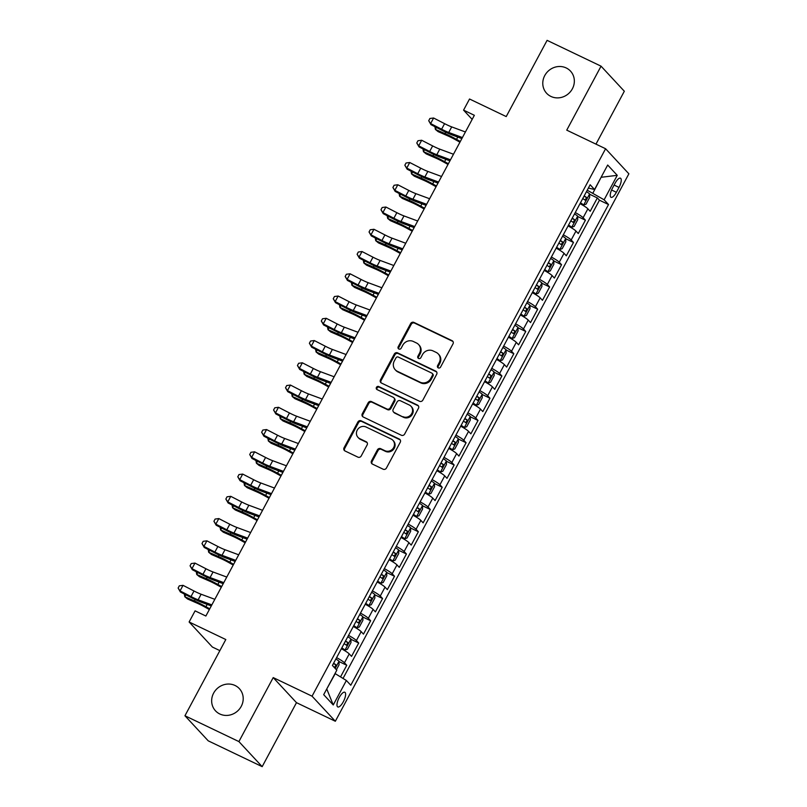 <?xml version="1.0" encoding="UTF-8"?>
<svg xmlns="http://www.w3.org/2000/svg" width="807" height="807" viewBox="0 0 807 807"><rect width="100%" height="100%" fill="white"/><g stroke="black" fill="none" stroke-linecap="round" stroke-linejoin="round"><path stroke-width="1.21" d="M438.272 367.891A1.745 1.634 -42.9 0 0 440.572 367.064L453.009 343.863A2.502 2.33 -42.9 0 0 452.071 340.665L413.93 322.417A2.502 2.33 -42.9 0 0 410.642 323.587L398.194 346.788A1.745 1.634 -42.9 0 0 398.86 349.028A1.745 1.634 -42.9 0 0 401.16 348.21L402.774 345.204A7.999 7.445 -42.9 0 1 413.305 341.462L416.483 342.985A7.999 7.445 -42.9 0 1 418.591 344.528A7.999 7.445 -42.9 0 1 419.509 353.214L417.905 356.22A1.745 1.634 -42.9 0 0 418.561 358.459A1.745 1.634 -42.9 0 0 420.871 357.642L422.475 354.636A7.999 7.445 -42.9 0 1 433.006 350.894L436.183 352.407A7.999 7.445 -42.9 0 1 438.292 353.96A7.999 7.445 -42.9 0 1 439.21 362.646L437.606 365.652A1.745 1.634 -42.9 0 0 438.272 367.891M235.069 685.496A16.291 15.182 -42.9 0 0 215.176 690.731A16.291 15.182 -42.9 0 0 215.499 710.826A16.291 15.182 -42.9 0 0 219.797 713.983A16.291 15.182 -42.9 0 0 239.689 708.748A16.291 15.182 -42.9 0 0 239.366 688.653A16.291 15.182 -42.9 0 0 235.069 685.496M566.201 67.949A16.291 15.182 -42.9 0 0 546.299 73.185A16.291 15.182 -42.9 0 0 546.621 93.279A16.291 15.182 -42.9 0 0 550.929 96.436A16.291 15.182 -42.9 0 0 570.821 91.201A16.291 15.182 -42.9 0 0 570.499 71.107A16.291 15.182 -42.9 0 0 566.201 67.949M343.308 701.767A8.141 2.774 115.6 0 0 344.811 692.245A8.141 2.774 115.6 0 0 339.283 697.43A8.141 2.774 115.6 0 0 337.78 706.942A8.141 2.774 115.6 0 0 343.308 701.767M371.492 460.898A2.502 2.33 -42.9 0 0 372.441 464.096L383.143 469.21A2.502 2.33 -42.9 0 0 386.432 468.04L400.252 442.266A2.502 2.33 -42.9 0 0 399.304 439.069L361.163 420.82A2.502 2.33 -42.9 0 0 357.874 421.99L344.054 447.764A2.502 2.33 -42.9 0 0 345.003 450.962L357.925 457.145A2.502 2.33 -42.9 0 0 361.213 455.975L367.135 444.95A2.502 2.33 -42.9 0 0 366.186 441.752L359.781 438.685A6.688 6.224 -42.9 0 1 357.874 429.142A6.688 6.224 -42.9 0 1 366.045 426.994L391.143 439.008A6.688 6.224 -42.9 0 1 393.039 448.541A6.688 6.224 -42.9 0 1 384.878 450.689L380.692 448.692A2.502 2.33 -42.9 0 0 377.404 449.862L371.492 460.898L372.118 461.574A2.502 2.33 -42.9 0 0 372.128 463.914M595.969 144.13L624.325 91.241L601.054 66.174L547.096 40.35L506.221 116.571L469.533 99.009L463.571 110.135L474.355 115.3L205.876 616.023L195.082 610.859L189.12 621.985L212.392 647.053L219.867 650.624M238.902 741.583L262.174 766.65L296.482 702.665L273.21 677.598L238.902 741.583L184.944 715.759L225.809 639.537L189.12 621.985M273.21 677.598L312.057 696.189L605.593 148.74L628.875 173.808L335.339 721.256L312.057 696.189M601.054 66.174L566.746 130.149L605.593 148.74M419.569 401.281A2.502 2.33 -42.9 0 0 422.858 400.111L436.678 374.327A2.502 2.33 -42.9 0 0 435.73 371.129L397.589 352.881A2.502 2.33 -42.9 0 0 394.3 354.051L380.48 379.835A2.502 2.33 -42.9 0 0 381.429 383.032L419.569 401.281M418.46 408.302L404.64 434.075A2.502 2.33 -42.9 0 1 401.351 435.245L363.221 416.997A2.502 2.33 -42.9 0 1 362.272 413.799L368.184 402.764A2.502 2.33 -42.9 0 1 371.472 401.593L386.936 408.998A2.502 2.33 -42.9 0 0 390.225 407.828L394.149 400.504A2.502 2.33 -42.9 0 0 393.211 397.306L377.101 389.61A1.745 1.634 -42.9 0 1 376.607 387.108A1.745 1.634 -42.9 0 1 378.745 386.543L417.512 405.104A2.502 2.33 -42.9 0 1 418.46 408.302M262.174 766.65L208.216 740.826L184.944 715.759M340.534 676.912L346.768 665.281L339.001 661.558M336.6 657.634A10.178 1.281 28.2 0 1 344.468 662.799L349.239 653.902L351.539 656.373L358.701 643.028L350.934 639.305M348.533 635.381A10.178 1.281 28.2 0 1 356.401 640.546L361.173 631.649L363.473 634.12L370.635 620.765L362.857 617.052M360.467 613.128A10.178 1.281 28.2 0 1 368.335 618.293L373.106 609.396L375.406 611.867L382.568 598.512L374.791 594.799M372.4 590.875A10.178 1.281 28.2 0 1 380.268 596.04L385.04 587.143L387.34 589.614L394.502 576.259L386.724 572.546M384.334 568.622A10.178 1.281 28.2 0 1 392.202 573.787L396.973 564.89L399.273 567.361L406.425 554.006L398.658 550.293M396.267 546.359A10.178 1.281 28.2 0 1 404.136 551.534L408.907 542.637L411.207 545.108L418.359 531.752L410.592 528.03M408.201 524.106A10.178 1.281 28.2 0 1 416.069 529.281L420.84 520.374L423.13 522.855L430.292 509.499L422.525 505.777M420.134 501.853A10.178 1.281 28.2 0 1 428.003 507.028L432.774 498.121L435.064 500.592L442.226 487.246L434.459 483.524M432.068 479.6A10.178 1.281 28.2 0 1 439.926 484.775L444.707 475.868L446.997 478.339L454.159 464.993L446.392 461.271M443.991 457.347A10.178 1.281 28.2 0 1 451.859 462.522L456.641 453.615L458.931 456.086L466.093 442.74L458.326 439.018M455.925 435.094A10.178 1.281 28.2 0 1 463.793 440.259L468.564 431.362L470.864 433.833L478.026 420.487L470.259 416.765M467.858 412.841A10.178 1.281 28.2 0 1 475.727 418.006L480.498 409.109L482.798 411.58L489.96 398.224L482.183 394.512M479.792 390.588A10.178 1.281 28.2 0 1 487.66 395.753L492.431 386.856L494.731 389.327L501.893 375.971L494.116 372.259M491.725 368.335A10.178 1.281 28.2 0 1 499.594 373.5L504.365 364.603L506.665 367.074L513.827 353.718L506.05 350.006M503.659 346.082A10.178 1.281 28.2 0 1 511.527 351.247L516.298 342.35L518.598 344.821L525.75 331.465L517.983 327.743M515.592 323.819A10.178 1.281 28.2 0 1 523.461 328.994L528.232 320.086L530.532 322.568L537.684 309.212L529.917 305.49M527.526 301.566A10.178 1.281 28.2 0 1 535.394 306.741L540.165 297.833L542.455 300.315L549.617 286.959L541.85 283.237M539.459 279.313A10.178 1.281 28.2 0 1 547.328 284.488L552.099 275.58L554.389 278.052L561.551 264.706L553.784 260.984M551.393 257.06A10.178 1.281 28.2 0 1 559.261 262.235L564.032 253.327L566.322 255.799L573.484 242.453L565.717 238.731M563.316 234.807A10.178 1.281 28.2 0 1 571.185 239.982L575.966 231.074L578.256 233.546L585.418 220.2L583.118 217.719A10.178 1.281 -151.8 0 0 575.25 212.554M577.651 216.478L585.418 220.2M615.105 183.199L612.483 188.102A7.888 2.693 115.6 0 0 611.02 197.322A7.888 2.693 115.6 0 0 616.377 192.298L619.009 187.406A7.888 2.693 115.6 0 0 620.462 178.186A7.888 2.693 115.6 0 0 615.105 183.199M326.704 689.047L335.228 673.653L346.374 680.493L350.783 685.234L608.518 204.544L604.12 199.803L587.234 190.22M346.374 680.493L333.251 704.975L323.688 694.676L336.812 670.193L332.413 665.452L590.149 184.763L594.557 189.504L607.681 165.031L617.244 175.331L604.12 199.803M343.036 678.445L599.46 200.207L597.351 197.937L590.189 211.293L587.889 208.821A10.178 1.281 -151.8 0 0 580.021 203.646M571.185 239.982L573.484 242.453M559.261 262.235L561.551 264.706M547.328 284.488L549.617 286.959M535.394 306.741L537.684 309.212M523.461 328.994L525.75 331.465M511.527 351.247L513.827 353.718M499.594 373.5L501.893 375.971M487.66 395.753L489.96 398.224M475.727 418.006L478.026 420.487M463.793 440.259L466.093 442.74M451.859 462.522L454.159 464.993M439.926 484.775L442.226 487.246M428.003 507.028L430.292 509.499M416.069 529.281L418.359 531.752M404.136 551.534L406.425 554.006M392.202 573.787L394.502 576.259M380.268 596.04L382.568 598.512M368.335 618.293L370.635 620.765M356.401 640.546L358.701 643.028M344.468 662.799L346.768 665.281M592.974 192.964L601.154 177.207M601.114 177.288L617.244 175.331M588.384 188.061L594.557 189.504M296.482 702.665L335.339 721.256M463.571 110.135L472.166 119.396M589.584 194.225L597.351 197.937M599.46 200.207L608.518 204.544M575.966 231.074A10.178 1.281 -151.8 0 0 568.098 225.91M564.032 253.327A10.178 1.281 -151.8 0 0 556.164 248.163M552.099 275.58A10.178 1.281 -151.8 0 0 544.231 270.416M540.165 297.833A10.178 1.281 -151.8 0 0 532.297 292.669M528.232 320.086A10.178 1.281 -151.8 0 0 520.364 314.922M516.298 342.35A10.178 1.281 -151.8 0 0 508.43 337.175M504.365 364.603A10.178 1.281 -151.8 0 0 496.497 359.428M492.431 386.856A10.178 1.281 -151.8 0 0 484.563 381.681M480.498 409.109A10.178 1.281 -151.8 0 0 472.63 403.934M468.564 431.362A10.178 1.281 -151.8 0 0 460.696 426.197M456.641 453.615A10.178 1.281 -151.8 0 0 448.773 448.45M444.707 475.868A10.178 1.281 -151.8 0 0 436.839 470.703M432.774 498.121A10.178 1.281 -151.8 0 0 424.906 492.956M420.84 520.374A10.178 1.281 -151.8 0 0 412.972 515.209M408.907 542.637A10.178 1.281 -151.8 0 0 401.039 537.462M396.973 564.89A10.178 1.281 -151.8 0 0 389.105 559.715M385.04 587.143A10.178 1.281 -151.8 0 0 377.172 581.968M373.106 609.396A10.178 1.281 -151.8 0 0 365.238 604.221M361.173 631.649A10.178 1.281 -151.8 0 0 353.305 626.474M349.239 653.902A10.178 1.281 -151.8 0 0 341.371 648.737M333.251 704.975L326.875 689.228M438.171 367.841A1.745 1.634 -42.9 0 1 438.231 366.328L439.845 363.321A7.999 7.445 -42.9 0 0 438.927 354.636L438.292 353.96M418.591 344.528L419.216 345.214A7.999 7.445 -42.9 0 1 420.144 353.89L418.53 356.896A1.745 1.634 -42.9 0 0 418.47 358.409M453.009 341.522A2.502 2.33 -42.9 0 0 452.697 341.341L414.566 323.093A2.502 2.33 -42.9 0 0 411.267 324.263L398.829 347.474A1.745 1.634 -42.9 0 0 398.769 348.977M436.668 371.987A2.502 2.33 -42.9 0 0 436.355 371.815L398.224 353.567A2.502 2.33 -42.9 0 0 394.936 354.737L381.116 380.511A2.502 2.33 -42.9 0 0 381.126 382.851M432.421 375.316A1.745 1.634 -42.9 0 0 431.755 373.076L398.285 357.057A1.745 1.634 -42.9 0 0 395.985 357.874L394.28 361.042A7.999 7.445 -42.9 0 0 395.208 369.727A7.999 7.445 -42.9 0 0 397.316 371.281L420.195 382.225A7.999 7.445 -42.9 0 0 430.726 378.483L432.421 375.316L433.046 375.991A1.745 1.634 -42.9 0 0 432.845 374.095L432.219 373.419M395.208 369.727L395.834 370.403A7.999 7.445 -42.9 0 0 397.942 371.956L397.316 371.281M433.046 375.991L431.352 379.159A7.999 7.445 -42.9 0 1 420.82 382.901L397.942 371.956M393.866 397.79L394.492 398.476A2.502 2.33 -42.9 0 1 394.784 401.19L390.86 408.503A2.502 2.33 -42.9 0 1 387.572 409.674L372.108 402.269A2.502 2.33 -42.9 0 0 368.809 403.439L362.898 414.475A2.502 2.33 -42.9 0 0 362.908 416.815M418.45 405.961A2.502 2.33 -42.9 0 0 418.147 405.78L379.371 387.229A1.745 1.634 -42.9 0 0 377.01 389.559M402.986 416.674A6.688 6.224 -42.9 0 0 411.015 406.284A6.688 6.224 -42.9 0 0 409.25 404.993L400.413 400.756A2.502 2.33 -42.9 0 0 397.115 401.926L393.201 409.25A2.502 2.33 -42.9 0 0 394.139 412.448L403.621 417.35A6.688 6.224 -42.9 0 0 411.651 406.96L411.015 406.284M393.483 411.963L394.109 412.639A2.502 2.33 -42.9 0 0 394.774 413.123L394.139 412.448M403.621 417.35L394.774 413.123M392.908 440.299L393.544 440.985A6.688 6.224 -42.9 0 1 385.514 451.375L381.328 449.368A2.502 2.33 -42.9 0 0 378.039 450.538L372.118 461.574M358.015 437.384L358.641 438.06A6.688 6.224 -42.9 0 0 360.406 439.361L359.781 438.685M367.124 442.609A2.502 2.33 -42.9 0 0 366.812 442.428L360.406 439.361M400.242 439.926A2.502 2.33 -42.9 0 0 399.929 439.744L361.798 421.496A2.502 2.33 -42.9 0 0 358.51 422.666L344.69 448.44A2.502 2.33 -42.9 0 0 344.7 450.78M580.243 203.243L583.602 205.028L586.064 204.161L589.635 197.483L589.574 193.902A6.749 0.847 -151.8 0 0 586.447 191.683M583.602 205.028A6.749 0.847 -151.8 0 0 580.475 202.809M582.745 198.583A6.749 0.847 28.2 0 1 585.136 200.166L586.568 197.503A6.749 0.847 -151.8 0 0 584.177 195.909M459.94 142.193L455.42 139.682A12.73 1.594 -151.8 0 0 447.734 135.828L438.13 131.642L435.397 129.423L445 133.609A19.086 2.391 28.2 0 1 456.53 139.379L460.323 141.487M436.446 127.476L435.397 129.423L434.902 126.669M462.431 137.543L448.722 132.469A12.73 1.594 28.2 0 1 441.6 129.221L430.625 123.572L430.968 124.641L441.933 130.3A19.086 2.391 -151.8 0 0 452.626 135.162L461.866 138.592M465.417 131.985L451.708 126.901A12.73 1.594 28.2 0 1 444.586 123.663L433.611 118.004L430.625 123.572L428.709 120.717L429.899 118.488L433.611 118.004M430.968 124.641L428.709 120.717M568.31 225.496L571.679 227.292L574.13 226.414L577.711 219.736L577.641 216.155A6.749 0.847 -151.8 0 0 574.513 213.936M571.679 227.292A6.749 0.847 -151.8 0 0 568.542 225.062M570.811 220.836A6.749 0.847 28.2 0 1 573.202 222.419L574.634 219.756A6.749 0.847 -151.8 0 0 572.244 218.162M448.006 164.446L443.487 161.935A12.73 1.594 -151.8 0 0 435.8 158.081L426.197 153.895L423.463 151.676L433.066 155.862A19.086 2.391 28.2 0 1 444.596 161.632L448.389 163.74M424.512 149.729L423.463 151.676L422.969 148.932M556.386 247.749L559.745 249.545L562.197 248.667L565.778 241.999L565.707 238.418A6.749 0.847 -151.8 0 0 562.58 236.189M559.745 249.545A6.749 0.847 -151.8 0 0 556.608 247.315M558.878 243.089A6.749 0.847 28.2 0 1 561.269 244.672L562.701 242.009A6.749 0.847 -151.8 0 0 560.31 240.415M436.073 186.71L431.553 184.188A12.73 1.594 -151.8 0 0 423.867 180.344L414.263 176.158L411.53 173.929L421.133 178.115A19.086 2.391 28.2 0 1 432.663 183.885L436.456 185.993M412.579 171.982L411.53 173.929L411.035 171.185M544.453 270.002L547.812 271.798L550.263 270.92L553.844 264.252L553.773 260.671A6.749 0.847 -151.8 0 0 550.646 258.442M547.812 271.798A6.749 0.847 -151.8 0 0 544.685 269.568M546.944 265.342A6.749 0.847 28.2 0 1 549.335 266.935L550.767 264.262A6.749 0.847 -151.8 0 0 548.377 262.668M424.139 208.963L419.62 206.441A12.73 1.594 -151.8 0 0 411.933 202.597L402.33 198.411L399.596 196.182L409.199 200.368A19.086 2.391 28.2 0 1 420.729 206.138L424.522 208.246M400.645 194.235L399.596 196.182L399.102 193.438M532.519 292.255L535.878 294.051L538.33 293.183L541.911 286.505L541.84 282.924A6.749 0.847 -151.8 0 0 538.713 280.695M535.878 294.051A6.749 0.847 -151.8 0 0 532.751 291.821M535.011 287.595A6.749 0.847 28.2 0 1 537.401 289.188L538.834 286.515A6.749 0.847 -151.8 0 0 536.443 284.921M412.206 231.216L407.686 228.694A12.73 1.594 -151.8 0 0 400 224.85L390.396 220.664L387.673 218.435L397.276 222.621A19.086 2.391 28.2 0 1 408.796 228.391L412.589 230.499M388.712 216.488L387.673 218.435L387.168 215.691M450.498 159.806L436.789 154.722A12.73 1.594 28.2 0 1 429.667 151.484L418.702 145.825L419.035 146.904L430 152.553A19.086 2.391 -151.8 0 0 440.693 157.415L449.933 160.845M453.484 154.238L439.775 149.154A12.73 1.594 28.2 0 1 432.653 145.916L421.678 140.257L418.702 145.825L416.775 142.97L417.965 140.741L421.678 140.257M419.035 146.904L416.775 142.97M438.564 182.059L424.865 176.975A12.73 1.594 28.2 0 1 417.733 173.737L406.768 168.078L407.101 169.157L418.066 174.816A19.086 2.391 -151.8 0 0 428.759 179.679L438.009 183.098M441.55 176.491L427.841 171.417A12.73 1.594 28.2 0 1 420.719 168.169L409.744 162.51L406.768 168.078L404.842 165.223L406.032 163.004L409.744 162.51M407.101 169.157L404.842 165.223M426.631 204.312L412.932 199.228A12.73 1.594 28.2 0 1 405.8 195.99L394.835 190.331L395.168 191.41L406.133 197.069A19.086 2.391 -151.8 0 0 416.826 201.932L426.076 205.351M429.617 198.744L415.908 193.67A12.73 1.594 28.2 0 1 408.786 190.422L397.821 184.763L394.835 190.331L392.908 187.476L394.109 185.257L397.821 184.763M395.168 191.41L392.908 187.476M414.697 226.565L400.998 221.481A12.73 1.594 28.2 0 1 393.866 218.243L382.901 212.584L383.234 213.663L394.209 219.322A19.086 2.391 -151.8 0 0 404.892 224.185L414.142 227.614M417.683 220.997L403.974 215.923A12.73 1.594 28.2 0 1 396.852 212.675L385.887 207.016L382.901 212.584L380.975 209.729L382.175 207.51L385.887 207.016M383.234 213.663L380.975 209.729M520.586 314.508L523.945 316.304L526.396 315.436L529.977 308.758L529.906 305.177A6.749 0.847 -151.8 0 0 526.779 302.948M523.945 316.304A6.749 0.847 -151.8 0 0 520.818 314.074M523.087 309.848A6.749 0.847 28.2 0 1 525.478 311.441L526.91 308.768A6.749 0.847 -151.8 0 0 524.51 307.185M400.272 253.469L395.753 250.947A12.73 1.594 -151.8 0 0 388.076 247.103L378.473 242.917L375.739 240.688L385.343 244.874A19.086 2.391 28.2 0 1 396.873 250.644L400.655 252.762M376.778 238.741L375.739 240.688L375.235 237.944M402.764 248.818L389.065 243.734A12.73 1.594 28.2 0 1 381.933 240.496L370.968 234.837L371.301 235.916L382.276 241.575A19.086 2.391 -151.8 0 0 392.959 246.438L402.209 249.867M405.75 243.25L392.051 238.176A12.73 1.594 28.2 0 1 384.919 234.928L373.954 229.279L370.968 234.837L369.041 231.982L370.242 229.763L373.954 229.279M371.301 235.916L369.041 231.982M508.652 336.761L512.011 338.557L514.462 337.689L518.044 331.011L517.973 327.43A6.749 0.847 -151.8 0 0 514.846 325.211M512.011 338.557A6.749 0.847 -151.8 0 0 508.884 336.337M511.154 332.101A6.749 0.847 28.2 0 1 513.545 333.695L514.977 331.021A6.749 0.847 -151.8 0 0 512.586 329.438M388.338 275.722L383.829 273.2A12.73 1.594 -151.8 0 0 376.143 269.356L366.539 265.17L363.806 262.941L373.409 267.127A19.086 2.391 28.2 0 1 384.939 272.897L388.722 275.016M364.845 260.994L363.806 262.941L363.301 260.197M390.84 271.071L377.131 265.987A12.73 1.594 28.2 0 1 370.01 262.749L359.034 257.09L359.367 258.169L370.342 263.828A19.086 2.391 -151.8 0 0 381.025 268.691L390.275 272.12M393.816 265.513L380.117 260.429A12.73 1.594 28.2 0 1 372.985 257.191L362.02 251.532L359.034 257.09L357.118 254.245L358.308 252.016L362.02 251.532M359.367 258.169L357.118 254.245M496.719 359.014L500.078 360.81L502.529 359.942L506.11 353.264L506.05 349.683A6.749 0.847 -151.8 0 0 502.912 347.464M500.078 360.81A6.749 0.847 -151.8 0 0 496.951 358.59M499.22 354.364A6.749 0.847 28.2 0 1 501.611 355.948L503.043 353.274A6.749 0.847 -151.8 0 0 500.653 351.691M376.415 297.975L371.896 295.453A12.73 1.594 -151.8 0 0 364.209 291.609L354.606 287.423L351.872 285.194L361.475 289.38A19.086 2.391 28.2 0 1 373.005 295.15L376.788 297.269M352.911 283.247L351.872 285.194L351.368 282.45M378.907 293.324L365.198 288.25A12.73 1.594 28.2 0 1 358.076 285.002L347.101 279.343L347.434 280.422L358.409 286.082A19.086 2.391 -151.8 0 0 369.092 290.944L378.342 294.373M381.882 287.766L368.184 282.682A12.73 1.594 28.2 0 1 361.052 279.444L350.087 273.785L347.101 279.343L345.184 276.498L346.374 274.269L350.087 273.785M347.434 280.422L345.184 276.498M484.785 381.267L488.144 383.063L490.595 382.195L494.177 375.517L494.116 371.936A6.749 0.847 -151.8 0 0 490.989 369.717M488.144 383.063A6.749 0.847 -151.8 0 0 485.017 380.843M487.287 376.617A6.749 0.847 28.2 0 1 489.678 378.201L491.11 375.527A6.749 0.847 -151.8 0 0 488.719 373.944M364.482 320.228L359.962 317.706A12.73 1.594 -151.8 0 0 352.276 313.862L342.672 309.676L339.939 307.457L349.542 311.643A19.086 2.391 28.2 0 1 361.072 317.403L364.855 319.522M340.988 305.5L339.939 307.457L339.434 304.703M366.973 315.577L353.264 310.503A12.73 1.594 28.2 0 1 346.142 307.255L335.167 301.596L335.5 302.675L346.475 308.335A19.086 2.391 -151.8 0 0 357.158 313.197L366.408 316.626M369.949 310.019L356.25 304.935A12.73 1.594 28.2 0 1 349.118 301.697L338.153 296.038L335.167 301.596L333.251 298.751L334.441 296.522L338.153 296.038M335.5 302.675L333.251 298.751M472.852 403.53L476.211 405.316L478.662 404.448L482.243 397.77L482.183 394.189A6.749 0.847 -151.8 0 0 479.055 391.97M476.211 405.316A6.749 0.847 -151.8 0 0 473.084 403.097M475.353 398.87A6.749 0.847 28.2 0 1 477.744 400.454L479.176 397.78A6.749 0.847 -151.8 0 0 476.786 396.197M352.548 342.481L348.029 339.969A12.73 1.594 -151.8 0 0 340.342 336.115L330.739 331.929L328.005 329.71L337.608 333.896A19.086 2.391 28.2 0 1 349.138 339.666L352.921 341.775M329.054 327.753L328.005 329.71L327.501 326.956M355.04 337.83L341.331 332.756A12.73 1.594 28.2 0 1 334.209 329.508L323.234 323.849L323.577 324.928L334.542 330.588A19.086 2.391 -151.8 0 0 345.235 335.45L354.475 338.879M358.026 332.272L344.317 327.188A12.73 1.594 28.2 0 1 337.195 323.95L326.22 318.291L323.234 323.849L321.317 321.004L322.507 318.775L326.22 318.291M323.577 324.928L321.317 321.004M460.918 425.783L464.277 427.569L466.739 426.701L470.31 420.023L470.249 416.442A6.749 0.847 -151.8 0 0 467.122 414.223M464.277 427.569A6.749 0.847 -151.8 0 0 461.15 425.35M463.42 421.123A6.749 0.847 28.2 0 1 465.81 422.707L467.243 420.043A6.749 0.847 -151.8 0 0 464.852 418.45M340.615 364.734L336.095 362.222A12.73 1.594 -151.8 0 0 328.409 358.369L318.805 354.182L316.072 351.963L325.675 356.149A19.086 2.391 28.2 0 1 337.205 361.919L340.998 364.028M317.121 350.016L316.072 351.963L315.567 349.219M343.106 360.093L329.397 355.009A12.73 1.594 28.2 0 1 322.275 351.771L311.3 346.112L311.643 347.181L322.608 352.841A19.086 2.391 -151.8 0 0 333.301 357.703L342.541 361.132M346.092 354.525L332.383 349.441A12.73 1.594 28.2 0 1 325.261 346.203L314.286 340.544L311.3 346.112L309.384 343.257L310.574 341.028L314.286 340.544M311.643 347.181L309.384 343.257M448.985 448.036L452.354 449.832L454.805 448.954L458.386 442.276L458.315 438.695A6.749 0.847 -151.8 0 0 455.188 436.476M452.354 449.832A6.749 0.847 -151.8 0 0 449.217 447.603M451.486 443.376A6.749 0.847 28.2 0 1 453.877 444.96L455.309 442.297A6.749 0.847 -151.8 0 0 452.919 440.703M328.681 386.997L324.162 384.475A12.73 1.594 -151.8 0 0 316.475 380.622L306.872 376.435L304.138 374.216L313.741 378.402A19.086 2.391 28.2 0 1 325.271 384.172L329.064 386.281M305.187 372.269L304.138 374.216L303.644 371.472M331.173 382.347L317.464 377.262A12.73 1.594 28.2 0 1 310.342 374.024L299.377 368.365L299.71 369.445L310.675 375.094A19.086 2.391 -151.8 0 0 321.368 379.966L330.608 383.386M334.159 376.778L320.45 371.694A12.73 1.594 28.2 0 1 313.328 368.456L302.353 362.797L299.377 368.365L297.45 365.51L298.64 363.291L302.353 362.797M299.71 369.445L297.45 365.51M437.061 470.289L440.42 472.085L442.872 471.207L446.453 464.539L446.382 460.958A6.749 0.847 -151.8 0 0 443.255 458.729M440.42 472.085A6.749 0.847 -151.8 0 0 437.283 469.856M439.553 465.629A6.749 0.847 28.2 0 1 441.943 467.223L443.376 464.55A6.749 0.847 -151.8 0 0 440.985 462.956M316.748 409.25L312.228 406.728A12.73 1.594 -151.8 0 0 304.542 402.885L294.938 398.698L292.205 396.469L301.808 400.655A19.086 2.391 28.2 0 1 313.338 406.425L317.131 408.534M293.254 394.522L292.205 396.469L291.71 393.725M319.239 404.6L305.53 399.515A12.73 1.594 28.2 0 1 298.408 396.277L287.443 390.618L287.776 391.698L298.741 397.357A19.086 2.391 -151.8 0 0 309.434 402.219L318.684 405.639M322.225 399.031L308.516 393.957A12.73 1.594 28.2 0 1 301.394 390.709L290.419 385.05L287.443 390.618L285.517 387.763L286.707 385.544L290.419 385.05M287.776 391.698L285.517 387.763M307.306 426.853L293.607 421.768A12.73 1.594 28.2 0 1 286.475 418.53L275.51 412.871L275.843 413.951L286.808 419.61A19.086 2.391 -151.8 0 0 297.501 424.472L306.751 427.902M310.292 421.284L296.583 416.21A12.73 1.594 28.2 0 1 289.461 412.962L278.486 407.303L275.51 412.871L273.583 410.017L274.784 407.797L278.486 407.303M275.843 413.951L273.583 410.017M295.372 449.106L281.673 444.021A12.73 1.594 28.2 0 1 274.541 440.783L263.576 435.124L263.909 436.204L274.884 441.863A19.086 2.391 -151.8 0 0 285.567 446.725L294.817 450.155M298.358 443.537L284.649 438.463A12.73 1.594 28.2 0 1 277.527 435.215L266.562 429.556L263.576 435.124L261.65 432.27L262.85 430.05L266.562 429.556M263.909 436.204L261.65 432.27M425.128 492.542L428.487 494.338L430.938 493.47L434.519 486.792L434.448 483.211A6.749 0.847 -151.8 0 0 431.321 480.982M428.487 494.338A6.749 0.847 -151.8 0 0 425.36 492.109M427.619 487.882A6.749 0.847 28.2 0 1 430.01 489.476L431.442 486.803A6.749 0.847 -151.8 0 0 429.052 485.209M304.814 431.503L300.295 428.981A12.73 1.594 -151.8 0 0 292.608 425.138L283.005 420.951L280.271 418.722L289.874 422.908A19.086 2.391 28.2 0 1 301.404 428.678L305.197 430.787M281.32 416.775L280.271 418.722L279.777 415.978M413.194 514.795L416.553 516.591L419.004 515.723L422.586 509.046L422.515 505.464A6.749 0.847 -151.8 0 0 419.388 503.235M416.553 516.591A6.749 0.847 -151.8 0 0 413.426 514.362M415.686 510.135A6.749 0.847 28.2 0 1 418.076 511.729L419.509 509.056A6.749 0.847 -151.8 0 0 417.118 507.472M292.88 453.756L288.361 451.234A12.73 1.594 -151.8 0 0 280.675 447.391L271.071 443.204L268.348 440.975L277.951 445.161A19.086 2.391 28.2 0 1 289.471 450.931L293.264 453.04M269.387 439.028L268.348 440.975L267.843 438.231M401.261 537.048L404.62 538.844L407.071 537.976L410.652 531.299L410.581 527.717A6.749 0.847 -151.8 0 0 407.454 525.488M404.62 538.844A6.749 0.847 -151.8 0 0 401.493 536.625M403.752 532.388A6.749 0.847 28.2 0 1 406.153 533.982L407.575 531.309A6.749 0.847 -151.8 0 0 405.185 529.725M280.947 476.009L276.428 473.487A12.73 1.594 -151.8 0 0 268.751 469.644L259.138 465.457L256.414 463.228L266.017 467.414A19.086 2.391 28.2 0 1 277.547 473.184L281.33 475.303M257.453 461.281L256.414 463.228L255.91 460.484M283.439 471.359L269.74 466.275A12.73 1.594 28.2 0 1 262.608 463.036L251.643 457.377L251.976 458.457L262.951 464.116A19.086 2.391 -151.8 0 0 273.634 468.978L282.884 472.408M286.424 465.8L272.726 460.716A12.73 1.594 28.2 0 1 265.594 457.478L254.629 451.819L251.643 457.377L249.716 454.533L250.916 452.303L254.629 451.819M251.976 458.457L249.716 454.533M389.327 559.301L392.686 561.097L395.137 560.229L398.719 553.552L398.648 549.971A6.749 0.847 -151.8 0 0 395.521 547.751M392.686 561.097A6.749 0.847 -151.8 0 0 389.559 558.878M391.829 554.641A6.749 0.847 28.2 0 1 394.22 556.235L395.652 553.562A6.749 0.847 -151.8 0 0 393.261 551.978M269.013 498.262L264.504 495.74A12.73 1.594 -151.8 0 0 256.818 491.897L247.214 487.71L244.481 485.481L254.084 489.667A19.086 2.391 28.2 0 1 265.614 495.437L269.397 497.556M245.52 483.534L244.481 485.481L243.976 482.737M271.515 493.612L257.806 488.538A12.73 1.594 28.2 0 1 250.684 485.289L239.709 479.63L240.042 480.71L251.017 486.369A19.086 2.391 -151.8 0 0 261.7 491.231L270.95 494.661M274.491 488.053L260.792 482.969A12.73 1.594 28.2 0 1 253.66 479.731L242.695 474.072L239.709 479.63L237.793 476.786L238.983 474.556L242.695 474.072M240.042 480.71L237.793 476.786M377.394 581.554L380.753 583.35L383.204 582.483L386.785 575.805L386.724 572.224A6.749 0.847 -151.8 0 0 383.587 570.004M380.753 583.35A6.749 0.847 -151.8 0 0 377.626 581.131M379.895 576.904A6.749 0.847 28.2 0 1 382.286 578.488L383.718 575.815A6.749 0.847 -151.8 0 0 381.328 574.231M257.08 520.515L252.571 517.993A12.73 1.594 -151.8 0 0 244.884 514.15L235.281 509.963L232.547 507.734L242.15 511.931A19.086 2.391 28.2 0 1 253.68 517.691L257.463 519.809M233.586 505.787L232.547 507.734L232.043 504.99M259.582 515.865L245.873 510.791A12.73 1.594 28.2 0 1 238.751 507.542L227.776 501.883L228.109 502.963L239.084 508.622A19.086 2.391 -151.8 0 0 249.767 513.484L259.017 516.914M262.557 510.306L248.859 505.222A12.73 1.594 28.2 0 1 241.727 501.984L230.762 496.325L227.776 501.883L225.859 499.039L227.049 496.809L230.762 496.325M228.109 502.963L225.859 499.039M365.46 603.818L368.819 605.603L371.27 604.736L374.852 598.058L374.791 594.477A6.749 0.847 -151.8 0 0 371.654 592.257M368.819 605.603A6.749 0.847 -151.8 0 0 365.692 603.384M367.962 599.157A6.749 0.847 28.2 0 1 370.352 600.741L371.785 598.068A6.749 0.847 -151.8 0 0 369.394 596.484M245.157 542.768L240.637 540.246A12.73 1.594 -151.8 0 0 232.951 536.403L223.347 532.216L220.614 529.997L230.217 534.184A19.086 2.391 28.2 0 1 241.747 539.944L245.53 542.062M221.663 528.04L220.614 529.997L220.109 527.243M247.648 538.118L233.939 533.044A12.73 1.594 28.2 0 1 226.817 529.796L215.842 524.136L216.175 525.216L227.15 530.875A19.086 2.391 -151.8 0 0 237.833 535.737L247.083 539.167M250.624 532.559L236.925 527.475A12.73 1.594 28.2 0 1 229.793 524.237L218.828 518.578L215.842 524.136L213.926 521.292L215.116 519.062L218.828 518.578M216.175 525.216L213.926 521.292M353.527 626.071L356.886 627.856L359.337 626.989L362.918 620.311L362.857 616.73A6.749 0.847 -151.8 0 0 359.73 614.51M356.886 627.856A6.749 0.847 -151.8 0 0 353.759 625.637M356.028 621.41A6.749 0.847 28.2 0 1 358.419 622.994L359.851 620.321A6.749 0.847 -151.8 0 0 357.461 618.737M233.223 565.021L228.704 562.509A12.73 1.594 -151.8 0 0 221.017 558.656L211.414 554.47L208.68 552.25L218.283 556.437A19.086 2.391 28.2 0 1 229.813 562.207L233.596 564.315M209.729 550.293L208.68 552.25L208.176 549.496M235.715 560.371L222.006 555.297A12.73 1.594 28.2 0 1 214.884 552.049L203.909 546.4L204.252 547.469L215.217 553.128A19.086 2.391 -151.8 0 0 225.91 557.99L235.15 561.42M238.701 554.812L224.992 549.728A12.73 1.594 28.2 0 1 217.87 546.49L206.895 540.831L203.909 546.4L201.992 543.545L203.182 541.315L206.895 540.831M204.252 547.469L201.992 543.545M341.593 648.324L344.952 650.109L347.413 649.242L350.984 642.564L350.924 638.983A6.749 0.847 -151.8 0 0 347.797 636.763M344.952 650.109A6.749 0.847 -151.8 0 0 341.825 647.89M344.095 643.663A6.749 0.847 28.2 0 1 346.485 645.247L347.918 642.584A6.749 0.847 -151.8 0 0 345.527 640.99M221.289 587.274L216.77 584.762A12.73 1.594 -151.8 0 0 209.084 580.909L199.48 576.723L196.747 574.503L206.35 578.69A19.086 2.391 28.2 0 1 217.88 584.46L221.663 586.568M197.796 572.556L196.747 574.503L196.242 571.76M223.781 582.634L210.072 577.55A12.73 1.594 28.2 0 1 202.95 574.312L191.975 568.653L192.318 569.722L203.283 575.381A19.086 2.391 -151.8 0 0 213.976 580.243L223.216 583.673M226.767 577.066L213.058 571.981A12.73 1.594 28.2 0 1 205.936 568.743L194.961 563.084L191.975 568.653L190.059 565.798L191.249 563.568L194.961 563.084M192.318 569.722L190.059 565.798M336.408 669.76L339.061 664.827L338.99 661.246A6.749 0.847 -151.8 0 0 335.863 659.016M333.826 666.986A6.749 0.847 28.2 0 1 334.552 667.5L335.984 664.837A6.749 0.847 -151.8 0 0 333.594 663.243M209.356 609.537L204.837 607.015A12.73 1.594 -151.8 0 0 197.15 603.172L187.547 598.976L184.813 596.756L194.416 600.943A19.086 2.391 28.2 0 1 205.946 606.713L209.739 608.821M185.862 594.809L184.813 596.756L184.319 594.013M211.848 604.887L198.139 599.803A12.73 1.594 28.2 0 1 191.017 596.565L180.052 590.906L180.385 591.985L191.35 597.644A19.086 2.391 -151.8 0 0 202.043 602.506L211.283 605.926M214.833 599.319L201.125 594.234A12.73 1.594 28.2 0 1 194.003 590.996L183.028 585.337L180.052 590.906L178.125 588.051L179.315 585.832L183.028 585.337M180.385 591.985L178.125 588.051M583.118 217.719L587.889 208.821M614.107 185.065L619.009 187.406M611.575 189.998L616.377 192.298M439.845 363.321L439.21 362.646M418.53 356.896L417.905 356.22M420.144 353.89L419.509 353.214M398.829 347.474L398.194 346.788M411.267 324.263L410.642 323.587M414.566 323.093L413.93 322.417M452.697 341.341L452.071 340.665M438.231 366.328L437.606 365.652M381.116 380.511L380.48 379.835M394.936 354.737L394.3 354.051M398.224 353.567L397.589 352.881M436.355 371.815L435.73 371.129M420.82 382.901L420.195 382.225M431.352 379.159L430.726 378.483M362.898 414.475L362.272 413.799M368.809 403.439L368.184 402.764M372.108 402.269L371.472 401.593M387.572 409.674L386.936 408.998M390.86 408.503L390.225 407.828M394.784 401.19L394.149 400.504M379.371 387.229L378.745 386.543M418.147 405.78L417.512 405.104M378.039 450.538L377.404 449.862M381.328 449.368L380.692 448.692M385.514 451.375L384.878 450.689M366.812 442.428L366.186 441.752M344.69 448.44L344.054 447.764M358.51 422.666L357.874 421.99M361.798 421.496L361.163 420.82M399.929 439.744L399.304 439.069M583.673 205.008L589.574 193.993M445.757 132.207L445 133.609M457.771 137.069L456.53 139.379M583.986 196.262L586.568 197.503M448.722 132.469L451.708 126.901M441.6 129.221L444.586 123.663M571.739 227.261L577.641 216.246M433.823 154.46L433.066 155.862M445.837 159.322L444.596 161.632M572.052 218.515L574.634 219.756M559.806 249.514L565.707 238.499M421.89 176.713L421.133 178.115M433.904 181.585L432.663 183.885M560.119 240.768L562.701 242.009M547.872 271.777L553.773 260.762M409.956 198.966L409.199 200.368M421.97 203.838L420.729 206.138M548.185 263.021L550.767 264.262M535.939 294.03L541.85 283.015M398.022 221.219L397.276 222.621M410.037 226.091L408.796 228.391M536.262 285.285L538.834 286.515M436.789 154.722L439.775 149.154M429.667 151.484L432.653 145.916M424.865 176.975L427.841 171.417M417.733 173.737L420.719 168.169M412.932 199.228L415.908 193.67M405.8 195.99L408.786 190.422M400.998 221.481L403.974 215.923M393.866 218.243L396.852 212.675M524.005 316.283L529.917 305.268M386.089 243.472L385.343 244.874M398.103 248.344L396.873 250.644M524.328 307.538L526.91 308.768M389.065 243.734L392.051 238.176M381.933 240.496L384.919 234.928M512.072 338.537L517.983 327.521M374.155 265.725L373.409 267.127M386.17 270.597L384.939 272.897M512.395 329.791L514.977 331.021M377.131 265.987L380.117 260.429M370.01 262.749L372.985 257.191M500.138 360.79L506.05 349.774M362.232 287.978L361.475 289.38M374.236 292.85L373.005 295.15M500.461 352.044L503.043 353.274M365.198 288.25L368.184 282.682M358.076 285.002L361.052 279.444M488.205 383.043L494.116 372.027M350.299 310.231L349.542 311.643M362.303 315.103L361.072 317.403M488.528 374.297L491.11 375.527M353.264 310.503L356.25 304.935M346.142 307.255L349.118 301.697M476.281 405.296L482.183 394.28M338.365 332.484L337.608 333.896M350.369 337.356L349.138 339.666M476.594 396.55L479.176 397.78M341.331 332.756L344.317 327.188M334.209 329.508L337.195 323.95M464.348 427.549L470.249 416.533M326.432 354.747L325.675 356.149M338.436 359.609L337.205 361.919M464.661 418.803L467.243 420.043M329.397 355.009L332.383 349.441M322.275 351.771L325.261 346.203M452.414 449.802L458.315 438.786M314.498 377L313.741 378.402M326.512 381.862L325.271 384.172M452.727 441.056L455.309 442.297M317.464 377.262L320.45 371.694M310.342 374.024L313.328 368.456M440.481 472.065L446.382 461.049M302.564 399.253L301.808 400.655M314.579 404.125L313.338 406.425M440.793 463.309L443.376 464.55M305.53 399.515L308.516 393.957M298.408 396.277L301.394 390.709M293.607 421.768L296.583 416.21M286.475 418.53L289.461 412.962M281.673 444.021L284.649 438.463M274.541 440.783L277.527 435.215M428.547 494.318L434.448 483.302M290.631 421.506L289.874 422.908M302.645 426.378L301.404 428.678M428.86 485.562L431.442 486.803M416.614 516.571L422.525 505.555M278.697 443.759L277.951 445.161M290.712 448.631L289.471 450.931M416.937 507.825L419.509 509.056M404.68 538.824L410.592 527.808M266.764 466.012L266.017 467.414M278.778 470.885L277.547 473.184M405.003 530.078L407.575 531.309M269.74 466.275L272.726 460.716M262.608 463.036L265.594 457.478M392.747 561.077L398.658 550.061M254.83 488.265L254.084 489.667M266.845 493.138L265.614 495.437M393.07 552.331L395.652 553.562M257.806 488.538L260.792 482.969M250.684 485.289L253.66 479.731M380.813 583.33L386.724 572.314M242.897 510.518L242.15 511.931M254.911 515.391L253.68 517.691M381.136 574.584L383.718 575.815M245.873 510.791L248.859 505.222M238.751 507.542L241.727 501.984M368.88 605.583L374.791 594.567M230.973 532.771L230.217 534.184M242.978 537.644L241.747 539.944M369.202 596.837L371.785 598.068M233.939 533.044L236.925 527.475M226.817 529.796L229.793 524.237M356.946 627.836L362.857 616.82M219.04 555.024L218.283 556.437M231.044 559.897L229.813 562.207M357.269 619.09L359.851 620.321M222.006 555.297L224.992 549.728M214.884 552.049L217.87 546.49M345.023 650.089L350.924 639.073M207.106 577.287L206.35 578.69M219.111 582.15L217.88 584.46M345.335 641.343L347.918 642.584M210.072 577.55L213.058 571.981M202.95 574.312L205.936 568.743M335.177 668.438L338.99 661.326M195.173 599.54L194.416 600.943M207.187 604.413L205.946 606.713M333.402 663.596L335.984 664.837M198.139 599.803L201.125 594.234M191.017 596.565L194.003 590.996"/></g></svg>

